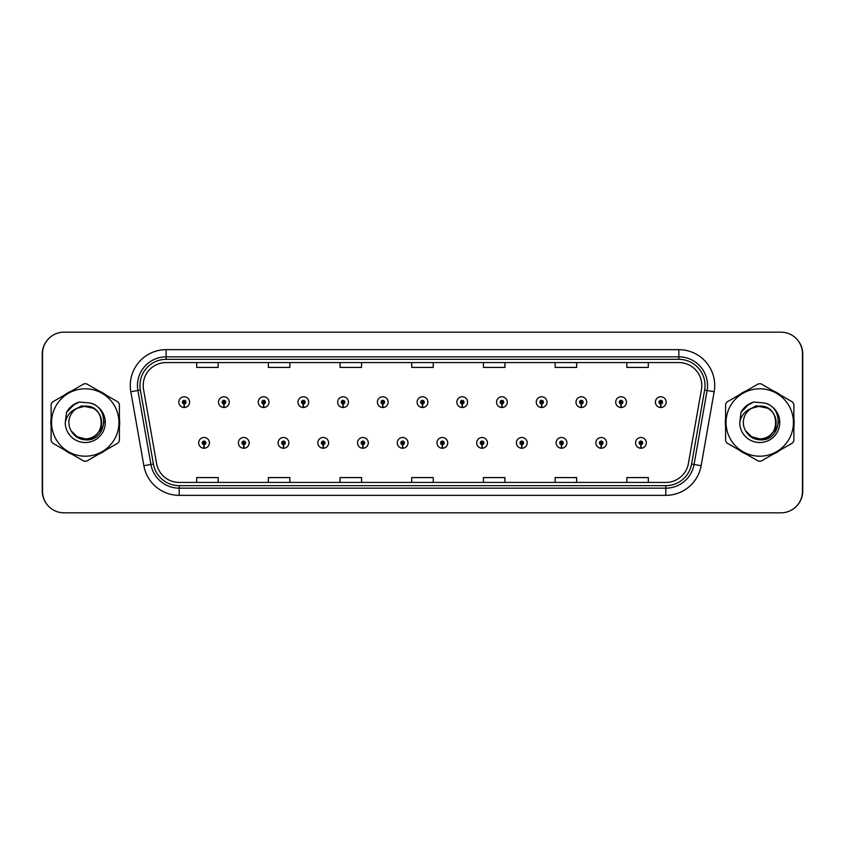 <?xml version="1.0" encoding="UTF-8"?>
<svg xmlns="http://www.w3.org/2000/svg" width="845" height="845" viewBox="0 0 845 845"><rect width="100%" height="100%" fill="white"/><g stroke="black" fill="none" stroke-linecap="round" stroke-linejoin="round"><path stroke-width="1.27" d="M243.698 444.65L243.54 448.23A5.376 5.376 0 0 0 244.004 448.23L243.856 444.65A1.796 1.796 0 0 0 245.568 442.864A1.796 1.796 0 0 0 243.772 441.069A1.796 1.796 0 0 0 241.987 442.864A1.796 1.796 0 0 0 243.698 444.65L243.74 443.572A0.718 0.718 0 0 1 243.054 442.864A0.718 0.718 0 0 1 243.772 442.146A0.718 0.718 0 0 1 244.49 442.864A0.718 0.718 0 0 1 243.804 443.572L243.856 444.65M283.413 444.65L283.255 448.23A5.376 5.376 0 0 0 283.73 448.23L283.571 444.65A1.796 1.796 0 0 0 285.283 442.864A1.796 1.796 0 0 0 283.487 441.069A1.796 1.796 0 0 0 281.702 442.864A1.796 1.796 0 0 0 283.413 444.65L283.455 443.572A0.718 0.718 0 0 1 282.769 442.864A0.718 0.718 0 0 1 283.487 442.146A0.718 0.718 0 0 1 284.205 442.864A0.718 0.718 0 0 1 283.519 443.572L283.571 444.65M323.128 444.65L322.97 448.23A5.376 5.376 0 0 0 323.445 448.23L323.286 444.65A1.796 1.796 0 0 0 324.998 442.864A1.796 1.796 0 0 0 323.212 441.069A1.796 1.796 0 0 0 321.417 442.864A1.796 1.796 0 0 0 323.128 444.65L323.181 443.572A0.718 0.718 0 0 1 322.494 442.864A0.718 0.718 0 0 1 323.212 442.146A0.718 0.718 0 0 1 323.92 442.864A0.718 0.718 0 0 1 323.244 443.572L323.286 444.65M362.843 444.65L362.695 448.23A5.376 5.376 0 0 0 363.16 448.23L363.001 444.65A1.796 1.796 0 0 0 364.713 442.864A1.796 1.796 0 0 0 362.928 441.069A1.796 1.796 0 0 0 361.132 442.864A1.796 1.796 0 0 0 362.843 444.65L362.896 443.572A0.718 0.718 0 0 1 362.209 442.864A0.718 0.718 0 0 1 362.928 442.146A0.718 0.718 0 0 1 363.646 442.864A0.718 0.718 0 0 1 362.959 443.572L363.001 444.65M402.569 444.65L402.41 448.23A5.376 5.376 0 0 0 402.875 448.23L402.716 444.65A1.796 1.796 0 0 0 404.438 442.864A1.796 1.796 0 0 0 402.642 441.069A1.796 1.796 0 0 0 400.847 442.864A1.796 1.796 0 0 0 402.569 444.65L402.611 443.572A0.718 0.718 0 0 1 401.924 442.864A0.718 0.718 0 0 1 402.642 442.146A0.718 0.718 0 0 1 403.361 442.864A0.718 0.718 0 0 1 402.674 443.572L402.716 444.65M442.284 444.65L442.125 448.23A5.376 5.376 0 0 0 442.59 448.23L442.431 444.65A1.796 1.796 0 0 0 444.153 442.864A1.796 1.796 0 0 0 442.357 441.069A1.796 1.796 0 0 0 440.562 442.864A1.796 1.796 0 0 0 442.284 444.65L442.326 443.572A0.718 0.718 0 0 1 441.639 442.864A0.718 0.718 0 0 1 442.357 442.146A0.718 0.718 0 0 1 443.076 442.864A0.718 0.718 0 0 1 442.389 443.572L442.431 444.65M481.999 444.65L481.84 448.23A5.376 5.376 0 0 0 482.305 448.23L482.157 444.65A1.796 1.796 0 0 0 483.868 442.864A1.796 1.796 0 0 0 482.072 441.069A1.796 1.796 0 0 0 480.287 442.864A1.796 1.796 0 0 0 481.999 444.65L482.041 443.572A0.718 0.718 0 0 1 481.354 442.864A0.718 0.718 0 0 1 482.072 442.146A0.718 0.718 0 0 1 482.791 442.864A0.718 0.718 0 0 1 482.104 443.572L482.157 444.65M521.714 444.65L521.555 448.23A5.376 5.376 0 0 0 522.03 448.23L521.872 444.65A1.796 1.796 0 0 0 523.583 442.864A1.796 1.796 0 0 0 521.787 441.069A1.796 1.796 0 0 0 520.002 442.864A1.796 1.796 0 0 0 521.714 444.65L521.756 443.572A0.718 0.718 0 0 1 521.08 442.864A0.718 0.718 0 0 1 521.787 442.146A0.718 0.718 0 0 1 522.506 442.864A0.718 0.718 0 0 1 521.819 443.572L521.872 444.65M561.429 444.65L561.27 448.23A5.376 5.376 0 0 0 561.745 448.23L561.587 444.65A1.796 1.796 0 0 0 563.298 442.864A1.796 1.796 0 0 0 561.513 441.069A1.796 1.796 0 0 0 559.717 442.864A1.796 1.796 0 0 0 561.429 444.65L561.481 443.572A0.718 0.718 0 0 1 560.795 442.864A0.718 0.718 0 0 1 561.513 442.146A0.718 0.718 0 0 1 562.231 442.864A0.718 0.718 0 0 1 561.545 443.572L561.587 444.65M601.144 444.65L600.996 448.23A5.376 5.376 0 0 0 601.46 448.23L601.302 444.65A1.796 1.796 0 0 0 603.013 442.864A1.796 1.796 0 0 0 601.228 441.069A1.796 1.796 0 0 0 599.432 442.864A1.796 1.796 0 0 0 601.144 444.65L601.196 443.572A0.718 0.718 0 0 1 600.51 442.864A0.718 0.718 0 0 1 601.228 442.146A0.718 0.718 0 0 1 601.946 442.864A0.718 0.718 0 0 1 601.26 443.572L601.302 444.65M640.869 444.65L640.711 448.23A5.376 5.376 0 0 0 641.175 448.23L641.017 444.65A1.796 1.796 0 0 0 642.739 442.864A1.796 1.796 0 0 0 640.943 441.069A1.796 1.796 0 0 0 639.147 442.864A1.796 1.796 0 0 0 640.869 444.65L640.911 443.572A0.718 0.718 0 0 1 640.225 442.864A0.718 0.718 0 0 1 640.943 442.146A0.718 0.718 0 0 1 641.661 442.864A0.718 0.718 0 0 1 640.975 443.572L641.017 444.65M203.983 444.65L203.825 448.23A5.376 5.376 0 0 0 204.289 448.23L204.131 444.65A1.796 1.796 0 0 0 205.853 442.864A1.796 1.796 0 0 0 204.057 441.069A1.796 1.796 0 0 0 202.261 442.864A1.796 1.796 0 0 0 203.983 444.65L204.025 443.572A0.718 0.718 0 0 1 203.339 442.864A0.718 0.718 0 0 1 204.057 442.146A0.718 0.718 0 0 1 204.775 442.864A0.718 0.718 0 0 1 204.089 443.572L204.131 444.65M223.84 403.931L223.682 407.512A5.376 5.376 0 0 0 224.147 407.512L223.988 403.931A1.796 1.796 0 0 0 225.71 402.135A1.796 1.796 0 0 0 223.914 400.35A1.796 1.796 0 0 0 222.119 402.135A1.796 1.796 0 0 0 223.84 403.931L223.883 402.854A0.718 0.718 0 0 1 223.196 402.135A0.718 0.718 0 0 1 223.914 401.428A0.718 0.718 0 0 1 224.633 402.135A0.718 0.718 0 0 1 223.946 402.854L223.988 403.931M263.555 403.931L263.397 407.512A5.376 5.376 0 0 0 263.862 407.512L263.714 403.931A1.796 1.796 0 0 0 265.425 402.135A1.796 1.796 0 0 0 263.629 400.35A1.796 1.796 0 0 0 261.844 402.135A1.796 1.796 0 0 0 263.555 403.931L263.598 402.854A0.718 0.718 0 0 1 262.911 402.135A0.718 0.718 0 0 1 263.629 401.428A0.718 0.718 0 0 1 264.348 402.135A0.718 0.718 0 0 1 263.661 402.854L263.714 403.931M303.27 403.931L303.112 407.512A5.376 5.376 0 0 0 303.587 407.512L303.429 403.931A1.796 1.796 0 0 0 305.14 402.135A1.796 1.796 0 0 0 303.344 400.35A1.796 1.796 0 0 0 301.559 402.135A1.796 1.796 0 0 0 303.27 403.931L303.313 402.854A0.718 0.718 0 0 1 302.637 402.135A0.718 0.718 0 0 1 303.344 401.428A0.718 0.718 0 0 1 304.063 402.135A0.718 0.718 0 0 1 303.376 402.854L303.429 403.931M342.986 403.931L342.827 407.512A5.376 5.376 0 0 0 343.302 407.512L343.144 403.931A1.796 1.796 0 0 0 344.855 402.135A1.796 1.796 0 0 0 343.07 400.35A1.796 1.796 0 0 0 341.274 402.135A1.796 1.796 0 0 0 342.986 403.931L343.038 402.854A0.718 0.718 0 0 1 342.352 402.135A0.718 0.718 0 0 1 343.07 401.428A0.718 0.718 0 0 1 343.788 402.135A0.718 0.718 0 0 1 343.102 402.854L343.144 403.931M382.7 403.931L382.553 407.512A5.376 5.376 0 0 0 383.017 407.512L382.859 403.931A1.796 1.796 0 0 0 384.581 402.135A1.796 1.796 0 0 0 382.785 400.35A1.796 1.796 0 0 0 380.989 402.135A1.796 1.796 0 0 0 382.7 403.931L382.753 402.854A0.718 0.718 0 0 1 382.067 402.135A0.718 0.718 0 0 1 382.785 401.428A0.718 0.718 0 0 1 383.503 402.135A0.718 0.718 0 0 1 382.817 402.854L382.859 403.931M422.426 403.931L422.268 407.512A5.376 5.376 0 0 0 422.732 407.512L422.574 403.931A1.796 1.796 0 0 0 424.296 402.135A1.796 1.796 0 0 0 422.5 400.35A1.796 1.796 0 0 0 420.704 402.135A1.796 1.796 0 0 0 422.426 403.931L422.468 402.854A0.718 0.718 0 0 1 421.782 402.135A0.718 0.718 0 0 1 422.5 401.428A0.718 0.718 0 0 1 423.218 402.135A0.718 0.718 0 0 1 422.532 402.854L422.574 403.931M462.141 403.931L461.983 407.512A5.376 5.376 0 0 0 462.447 407.512L462.299 403.931A1.796 1.796 0 0 0 464.011 402.135A1.796 1.796 0 0 0 462.215 400.35A1.796 1.796 0 0 0 460.419 402.135A1.796 1.796 0 0 0 462.141 403.931L462.183 402.854A0.718 0.718 0 0 1 461.497 402.135A0.718 0.718 0 0 1 462.215 401.428A0.718 0.718 0 0 1 462.933 402.135A0.718 0.718 0 0 1 462.247 402.854L462.299 403.931M501.856 403.931L501.698 407.512A5.376 5.376 0 0 0 502.173 407.512L502.014 403.931A1.796 1.796 0 0 0 503.726 402.135A1.796 1.796 0 0 0 501.93 400.35A1.796 1.796 0 0 0 500.145 402.135A1.796 1.796 0 0 0 501.856 403.931L501.898 402.854A0.718 0.718 0 0 1 501.212 402.135A0.718 0.718 0 0 1 501.93 401.428A0.718 0.718 0 0 1 502.648 402.135A0.718 0.718 0 0 1 501.962 402.854L502.014 403.931M541.571 403.931L541.413 407.512A5.376 5.376 0 0 0 541.888 407.512L541.729 403.931A1.796 1.796 0 0 0 543.441 402.135A1.796 1.796 0 0 0 541.656 400.35A1.796 1.796 0 0 0 539.86 402.135A1.796 1.796 0 0 0 541.571 403.931L541.624 402.854A0.718 0.718 0 0 1 540.937 402.135A0.718 0.718 0 0 1 541.656 401.428A0.718 0.718 0 0 1 542.363 402.135A0.718 0.718 0 0 1 541.687 402.854L541.729 403.931M581.286 403.931L581.138 407.512A5.376 5.376 0 0 0 581.603 407.512L581.444 403.931A1.796 1.796 0 0 0 583.156 402.135A1.796 1.796 0 0 0 581.371 400.35A1.796 1.796 0 0 0 579.575 402.135A1.796 1.796 0 0 0 581.286 403.931L581.339 402.854A0.718 0.718 0 0 1 580.652 402.135A0.718 0.718 0 0 1 581.371 401.428A0.718 0.718 0 0 1 582.089 402.135A0.718 0.718 0 0 1 581.402 402.854L581.444 403.931M621.012 403.931L620.853 407.512A5.376 5.376 0 0 0 621.318 407.512L621.159 403.931A1.796 1.796 0 0 0 622.881 402.135A1.796 1.796 0 0 0 621.086 400.35A1.796 1.796 0 0 0 619.29 402.135A1.796 1.796 0 0 0 621.012 403.931L621.054 402.854A0.718 0.718 0 0 1 620.367 402.135A0.718 0.718 0 0 1 621.086 401.428A0.718 0.718 0 0 1 621.804 402.135A0.718 0.718 0 0 1 621.117 402.854L621.159 403.931M660.727 403.931L660.568 407.512A5.376 5.376 0 0 0 661.033 407.512L660.874 403.931A1.796 1.796 0 0 0 662.596 402.135A1.796 1.796 0 0 0 660.801 400.35A1.796 1.796 0 0 0 659.005 402.135A1.796 1.796 0 0 0 660.727 403.931L660.769 402.854A0.718 0.718 0 0 1 660.082 402.135A0.718 0.718 0 0 1 660.801 401.428A0.718 0.718 0 0 1 661.519 402.135A0.718 0.718 0 0 1 660.832 402.854L660.874 403.931M184.125 403.931L183.967 407.512A5.376 5.376 0 0 0 184.432 407.512L184.273 403.931A1.796 1.796 0 0 0 185.995 402.135A1.796 1.796 0 0 0 184.199 400.35A1.796 1.796 0 0 0 182.404 402.135A1.796 1.796 0 0 0 184.125 403.931L184.168 402.854A0.718 0.718 0 0 1 183.481 402.135A0.718 0.718 0 0 1 184.199 401.428A0.718 0.718 0 0 1 184.918 402.135A0.718 0.718 0 0 1 184.231 402.854L184.273 403.931M797.891 504.581A21.505 21.505 0 0 0 802.75 490.966L802.75 354.034A21.505 21.505 0 0 0 797.891 340.419M47.109 340.419A21.505 21.505 0 0 0 42.25 354.034L42.25 490.966A21.505 21.505 0 0 0 47.109 504.581M50.848 422.5A34.413 34.413 0 0 0 51.122 426.788A34.413 34.413 0 0 1 51.122 418.212A34.413 34.413 0 0 0 50.848 422.5M64.473 449.92A34.413 34.413 0 0 0 71.909 454.219A34.413 34.413 0 0 1 64.473 449.92M98.622 454.219A34.413 34.413 0 0 0 106.058 449.92A34.413 34.413 0 0 1 98.622 454.219M119.409 426.788A34.413 34.413 0 0 0 119.409 418.212A34.413 34.413 0 0 1 119.409 426.788M725.327 422.5A34.413 34.413 0 0 0 725.591 426.788A34.413 34.413 0 0 1 725.591 418.212A34.413 34.413 0 0 0 725.327 422.5M738.942 449.92A34.413 34.413 0 0 0 746.378 454.219A34.413 34.413 0 0 1 738.942 449.92M773.09 454.219A34.413 34.413 0 0 0 780.526 449.92A34.413 34.413 0 0 1 773.09 454.219M793.877 426.788A34.413 34.413 0 0 0 793.877 418.212A34.413 34.413 0 0 1 793.877 426.788M143.196 385.51A22.942 22.942 0 0 1 166.138 362.568L678.862 362.568A22.942 22.942 0 0 1 701.456 389.492L688.411 463.472A22.942 22.942 0 0 1 665.818 482.432L179.182 482.432A22.942 22.942 0 0 1 156.589 463.472L143.544 389.492A22.942 22.942 0 0 1 143.196 385.51M139.964 385.51A26.163 26.163 0 0 0 140.365 390.052L153.41 464.032A26.163 26.163 0 0 0 179.182 485.664L665.818 485.664A26.163 26.163 0 0 0 691.59 464.032L704.635 390.052A26.163 26.163 0 0 0 678.862 359.336L166.138 359.336A26.163 26.163 0 0 0 139.964 385.51M130.827 391.731A35.849 35.849 0 0 1 166.138 349.661L678.862 349.661A35.849 35.849 0 0 1 714.173 391.731L701.128 465.722A35.849 35.849 0 0 1 665.818 495.339L179.182 495.339A35.849 35.849 0 0 1 143.872 465.722L130.827 391.731L137.893 390.485A28.677 28.677 0 0 1 166.138 356.833L678.862 356.833A28.677 28.677 0 0 1 707.107 390.485L694.062 464.475A28.677 28.677 0 0 1 665.818 488.167L179.182 488.167A28.677 28.677 0 0 1 150.938 464.475L137.893 390.485A28.677 28.677 0 0 1 137.46 385.51M106.058 395.08A34.413 34.413 0 0 0 98.622 390.781A34.413 34.413 0 0 1 106.058 395.08M71.909 390.781A34.413 34.413 0 0 0 64.473 395.08A34.413 34.413 0 0 1 71.909 390.781M780.526 395.08A34.413 34.413 0 0 0 773.09 390.781A34.413 34.413 0 0 1 780.526 395.08M746.378 390.781A34.413 34.413 0 0 0 738.942 395.08A34.413 34.413 0 0 1 746.378 390.781M802.465 353.675A21.505 21.505 0 0 0 780.96 332.169L64.04 332.169A21.505 21.505 0 0 0 42.535 353.675L42.535 491.325A21.505 21.505 0 0 0 64.04 512.83L780.96 512.83A21.505 21.505 0 0 0 802.465 491.325L802.465 353.675M411.747 362.568L411.747 367.417L433.253 367.417L433.253 362.568M340.06 362.568L340.06 367.417L361.565 367.417L361.565 362.568M268.361 362.568L268.361 367.417L289.867 367.417L289.867 362.568M196.674 362.568L196.674 367.417L218.179 367.417L218.179 362.568M483.435 362.568L483.435 367.417L504.94 367.417L504.94 362.568M555.133 362.568L555.133 367.417L576.639 367.417L576.639 362.568M626.821 362.568L626.821 367.417L648.326 367.417L648.326 362.568M433.253 482.432L433.253 477.583L411.747 477.583L411.747 482.432M361.565 482.432L361.565 477.583L340.06 477.583L340.06 482.432M289.867 482.432L289.867 477.583L268.361 477.583L268.361 482.432M218.179 482.432L218.179 477.583L196.674 477.583L196.674 482.432M504.94 482.432L504.94 477.583L483.435 477.583L483.435 482.432M576.639 482.432L576.639 477.583L555.133 477.583L555.133 482.432M648.326 482.432L648.326 477.583L626.821 477.583L626.821 482.432M178.823 402.135A5.376 5.376 0 0 0 183.967 407.512A5.376 5.376 0 0 1 178.823 402.135A5.376 5.376 0 0 1 184.199 396.759A5.376 5.376 0 0 1 189.576 402.135A5.376 5.376 0 0 1 184.432 407.512M198.681 442.864A5.376 5.376 0 0 0 203.825 448.23A5.376 5.376 0 0 1 198.681 442.864A5.376 5.376 0 0 1 204.057 437.488A5.376 5.376 0 0 1 209.433 442.864A5.376 5.376 0 0 1 204.289 448.23M104.072 421.148L103.893 422.5C103.132 426.746 101.062 430.221 97.682 432.915M93.246 408.188L81.616 405.843L71.276 411.684M778.541 421.148L778.361 422.5C777.601 426.746 775.53 430.221 772.15 432.915M767.714 408.188L756.085 405.843L745.744 411.684M101.643 421.908A16.393 16.393 0 0 0 77.001 408.346A16.393 16.393 0 0 0 85.26 438.893C106.407 439.907 106.407 405.093 85.26 406.107L77.001 408.346L85.26 406.107C106.407 405.093 106.407 439.907 85.26 438.893A16.393 16.393 0 0 0 101.653 422.5C100.682 412.55 95.221 407.079 85.26 406.107C106.407 405.093 106.407 439.907 85.26 438.893C106.407 439.907 106.407 405.093 85.26 406.107C106.407 405.093 106.407 439.907 85.26 438.893C106.407 439.907 106.407 405.093 85.26 406.107C106.407 405.093 106.407 439.907 85.26 438.893L77.075 436.696L71.107 430.76L77.075 436.696L85.26 438.893L77.075 436.696L71.107 430.76L77.075 436.696L85.26 438.893L77.075 436.696L71.107 430.76L77.075 436.696L85.26 438.893L77.075 436.696L71.107 430.76C74.202 436.295 78.912 439.326 85.26 439.844C107.178 441.681 110.6 406.751 89.464 402.917L79.303 402.03C73.642 403.773 69.374 407.227 66.501 412.392L65.234 422.933A20.026 20.026 0 0 0 85.26 442.526A20.026 20.026 0 0 0 89.464 402.917M85.26 456.194A33.694 33.694 0 0 0 118.955 422.5A33.694 33.694 0 0 0 85.26 388.806A33.694 33.694 0 0 0 51.566 422.5A33.694 33.694 0 0 0 85.26 456.194M85.26 461.212A38.712 38.712 0 0 0 86.528 461.19L118.142 442.949A38.712 38.712 0 0 0 119.409 440.752L119.409 404.248A38.712 38.712 0 0 0 118.142 402.051L86.528 383.81A38.712 38.712 0 0 0 83.993 383.81L52.39 402.051A38.712 38.712 0 0 0 51.122 404.248L51.122 440.752A38.712 38.712 0 0 0 52.39 442.949L83.993 461.19A38.712 38.712 0 0 0 85.26 461.212M65.234 422.933C66.428 415.856 70.346 410.997 77.001 408.346M79.187 402.072L74.603 404.037L66.523 412.349L74.603 404.037L79.187 402.072L74.603 404.037L66.501 412.392L74.603 404.037L79.187 402.072L74.603 404.037L66.523 412.349L74.603 404.037L79.187 402.072L74.603 404.037L66.501 412.392L74.603 404.037L79.303 402.03L71.941 405.864M776.111 421.908A16.393 16.393 0 0 0 751.469 408.346A16.393 16.393 0 0 0 759.739 438.893C780.875 439.907 780.875 405.093 759.739 406.107L751.469 408.346L759.739 406.107C780.875 405.093 780.875 439.907 759.739 438.893A16.393 16.393 0 0 0 776.122 422.5C775.15 412.55 769.689 407.079 759.739 406.107C780.875 405.093 780.875 439.907 759.739 438.893C780.875 439.907 780.875 405.093 759.739 406.107C780.875 405.093 780.875 439.907 759.739 438.893C780.875 439.907 780.875 405.093 759.739 406.107C780.875 405.093 780.875 439.907 759.739 438.893L751.543 436.696L745.575 430.76L751.543 436.696L759.739 438.893L751.543 436.696L745.575 430.76L751.543 436.696L759.739 438.893L751.543 436.696L745.575 430.76L751.543 436.696L759.739 438.893L751.543 436.696L745.575 430.76C748.67 436.295 753.381 439.326 759.739 439.844C781.657 441.681 785.068 406.751 763.943 402.917L753.782 402.03C748.11 403.773 743.843 407.227 740.97 412.392L739.713 422.933A20.026 20.026 0 0 0 759.739 442.526A20.026 20.026 0 0 0 763.943 402.917M759.739 456.194A33.694 33.694 0 0 0 793.434 422.5A33.694 33.694 0 0 0 759.739 388.806A33.694 33.694 0 0 0 726.045 422.5A33.694 33.694 0 0 0 759.739 456.194M759.739 461.212A38.712 38.712 0 0 0 761.007 461.19L792.61 442.949A38.712 38.712 0 0 0 793.877 440.752L793.877 404.248A38.712 38.712 0 0 0 792.61 402.051L761.007 383.81A38.712 38.712 0 0 0 758.472 383.81L726.858 402.051A38.712 38.712 0 0 0 725.591 404.248L725.591 440.752A38.712 38.712 0 0 0 726.858 442.949L758.472 461.19A38.712 38.712 0 0 0 759.739 461.212M739.713 422.933C740.896 415.856 744.815 410.997 751.469 408.346M753.655 402.072L749.082 404.037L740.991 412.349L749.082 404.037L753.655 402.072L749.082 404.037L740.97 412.392L749.082 404.037L753.655 402.072L749.082 404.037L740.991 412.349L749.082 404.037L753.655 402.072L749.082 404.037L740.97 412.392L749.082 404.037L753.782 402.03L746.41 405.864M218.538 402.135A5.376 5.376 0 0 0 223.682 407.512A5.376 5.376 0 0 1 218.538 402.135A5.376 5.376 0 0 1 223.914 396.759A5.376 5.376 0 0 1 229.291 402.135A5.376 5.376 0 0 1 224.147 407.512M258.253 402.135A5.376 5.376 0 0 0 263.397 407.512A5.376 5.376 0 0 1 258.253 402.135A5.376 5.376 0 0 1 263.629 396.759A5.376 5.376 0 0 1 269.006 402.135A5.376 5.376 0 0 1 263.862 407.512M297.968 402.135A5.376 5.376 0 0 0 303.112 407.512A5.376 5.376 0 0 1 297.968 402.135A5.376 5.376 0 0 1 303.344 396.759A5.376 5.376 0 0 1 308.731 402.135A5.376 5.376 0 0 1 303.587 407.512M337.694 402.135A5.376 5.376 0 0 0 342.827 407.512A5.376 5.376 0 0 1 337.694 402.135A5.376 5.376 0 0 1 343.07 396.759A5.376 5.376 0 0 1 348.446 402.135A5.376 5.376 0 0 1 343.302 407.512M238.396 442.864A5.376 5.376 0 0 0 243.54 448.23A5.376 5.376 0 0 1 238.396 442.864A5.376 5.376 0 0 1 243.772 437.488A5.376 5.376 0 0 1 249.148 442.864A5.376 5.376 0 0 1 244.004 448.23M278.111 442.864A5.376 5.376 0 0 0 283.255 448.23A5.376 5.376 0 0 1 278.111 442.864A5.376 5.376 0 0 1 283.487 437.488A5.376 5.376 0 0 1 288.863 442.864A5.376 5.376 0 0 1 283.73 448.23M317.826 442.864A5.376 5.376 0 0 0 322.97 448.23A5.376 5.376 0 0 1 317.826 442.864A5.376 5.376 0 0 1 323.212 437.488A5.376 5.376 0 0 1 328.589 442.864A5.376 5.376 0 0 1 323.445 448.23M377.409 402.135A5.376 5.376 0 0 0 382.553 407.512A5.376 5.376 0 0 1 377.409 402.135A5.376 5.376 0 0 1 382.785 396.759A5.376 5.376 0 0 1 388.161 402.135A5.376 5.376 0 0 1 383.017 407.512M417.124 402.135A5.376 5.376 0 0 0 422.268 407.512A5.376 5.376 0 0 1 417.124 402.135A5.376 5.376 0 0 1 422.5 396.759A5.376 5.376 0 0 1 427.876 402.135A5.376 5.376 0 0 1 422.732 407.512M456.839 402.135A5.376 5.376 0 0 0 461.983 407.512A5.376 5.376 0 0 1 456.839 402.135A5.376 5.376 0 0 1 462.215 396.759A5.376 5.376 0 0 1 467.591 402.135A5.376 5.376 0 0 1 462.447 407.512M357.551 442.864A5.376 5.376 0 0 0 362.695 448.23A5.376 5.376 0 0 1 357.551 442.864A5.376 5.376 0 0 1 362.928 437.488A5.376 5.376 0 0 1 368.304 442.864A5.376 5.376 0 0 1 363.16 448.23M397.266 442.864A5.376 5.376 0 0 0 402.41 448.23A5.376 5.376 0 0 1 397.266 442.864A5.376 5.376 0 0 1 402.642 437.488A5.376 5.376 0 0 1 408.019 442.864A5.376 5.376 0 0 1 402.875 448.23M436.981 442.864A5.376 5.376 0 0 0 442.125 448.23A5.376 5.376 0 0 1 436.981 442.864A5.376 5.376 0 0 1 442.357 437.488A5.376 5.376 0 0 1 447.734 442.864A5.376 5.376 0 0 1 442.59 448.23M496.554 402.135A5.376 5.376 0 0 0 501.698 407.512A5.376 5.376 0 0 1 496.554 402.135A5.376 5.376 0 0 1 501.93 396.759A5.376 5.376 0 0 1 507.306 402.135A5.376 5.376 0 0 1 502.173 407.512M536.269 402.135A5.376 5.376 0 0 0 541.413 407.512A5.376 5.376 0 0 1 536.269 402.135A5.376 5.376 0 0 1 541.656 396.759A5.376 5.376 0 0 1 547.032 402.135A5.376 5.376 0 0 1 541.888 407.512M575.994 402.135A5.376 5.376 0 0 0 581.138 407.512A5.376 5.376 0 0 1 575.994 402.135A5.376 5.376 0 0 1 581.371 396.759A5.376 5.376 0 0 1 586.747 402.135A5.376 5.376 0 0 1 581.603 407.512M615.709 402.135A5.376 5.376 0 0 0 620.853 407.512A5.376 5.376 0 0 1 615.709 402.135A5.376 5.376 0 0 1 621.086 396.759A5.376 5.376 0 0 1 626.462 402.135A5.376 5.376 0 0 1 621.318 407.512M655.424 402.135A5.376 5.376 0 0 0 660.568 407.512A5.376 5.376 0 0 1 655.424 402.135A5.376 5.376 0 0 1 660.801 396.759A5.376 5.376 0 0 1 666.177 402.135A5.376 5.376 0 0 1 661.033 407.512M476.696 442.864A5.376 5.376 0 0 0 481.84 448.23A5.376 5.376 0 0 1 476.696 442.864A5.376 5.376 0 0 1 482.072 437.488A5.376 5.376 0 0 1 487.449 442.864A5.376 5.376 0 0 1 482.305 448.23M516.411 442.864A5.376 5.376 0 0 0 521.555 448.23A5.376 5.376 0 0 1 516.411 442.864A5.376 5.376 0 0 1 521.787 437.488A5.376 5.376 0 0 1 527.174 442.864A5.376 5.376 0 0 1 522.03 448.23M556.137 442.864A5.376 5.376 0 0 0 561.27 448.23A5.376 5.376 0 0 1 556.137 442.864A5.376 5.376 0 0 1 561.513 437.488A5.376 5.376 0 0 1 566.889 442.864A5.376 5.376 0 0 1 561.745 448.23M595.852 442.864A5.376 5.376 0 0 0 600.996 448.23A5.376 5.376 0 0 1 595.852 442.864A5.376 5.376 0 0 1 601.228 437.488A5.376 5.376 0 0 1 606.604 442.864A5.376 5.376 0 0 1 601.46 448.23M635.567 442.864A5.376 5.376 0 0 0 640.711 448.23A5.376 5.376 0 0 1 635.567 442.864A5.376 5.376 0 0 1 640.943 437.488A5.376 5.376 0 0 1 646.319 442.864A5.376 5.376 0 0 1 641.175 448.23M678.862 349.661L678.862 359.336M137.893 390.485L140.365 390.052M179.182 495.339L179.182 485.664M665.818 485.664L665.818 495.339M691.59 464.032L701.128 465.722M143.872 465.722L153.41 464.032M704.635 390.052L714.173 391.731M166.138 349.661L166.138 359.336"/></g></svg>
